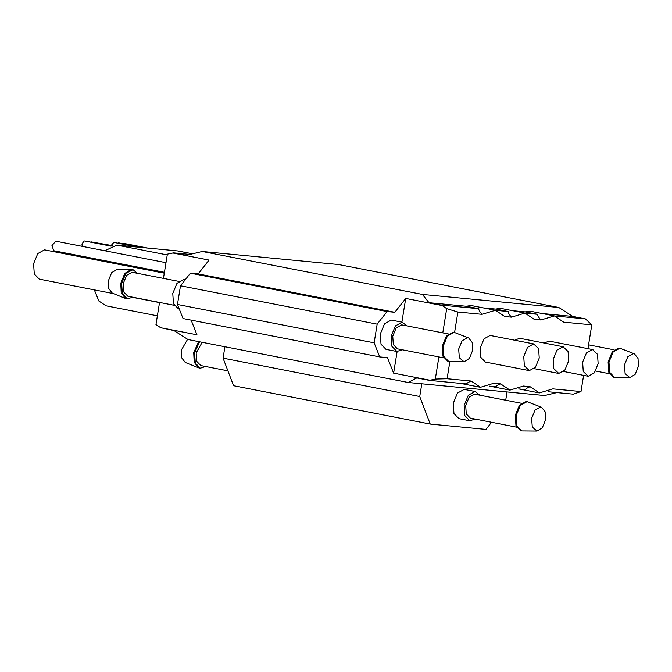 <?xml version="1.0" encoding="UTF-8"?>
<svg xmlns="http://www.w3.org/2000/svg" width="672" height="672" viewBox="0 0 672 672"><rect width="100%" height="100%" fill="white"/><g stroke="black" fill="none" stroke-linecap="round" stroke-linejoin="round"><path stroke-width="1.01" d="M164.43 272.311L53.802 250.74L51.946 245.692L55.667 241.172L165.984 262.693M111.208 245.431L113.854 242.416L138.491 247.187M82.177 246.347L81.967 243.961L84.193 240.929L111.082 246.145M113.45 293.605L39.278 279.14L34.28 273.974L33.6 263.718L37.775 253.579L44.503 249.858L164.287 273.193M523.74 356.53L524.362 365.854L529.334 370.616L535.441 367.231L539.238 358.016L538.625 348.692L533.652 343.93L527.537 347.315L523.74 356.53M534.08 343.988L490.14 335.446L484.025 338.822L480.228 348.046L480.85 357.37L485.394 362.065L528.898 370.549M553.19 359.352L553.804 368.676L558.776 373.43L564.892 370.045L568.688 360.83L568.075 351.506L563.102 346.752L556.987 350.129L553.19 359.352M582.641 362.166L583.254 371.49L588.227 376.253L594.342 372.868L598.139 363.653L597.517 354.329L592.544 349.566L586.438 352.951L582.641 362.166M187.614 339.293L181.356 350.062L181.717 357.865L185.27 362.46L198.509 367.786L194.174 362.174L193.729 352.624L198.652 341.62M199.525 341.788L194.603 352.792L195.283 363.048L200.281 368.214L205.615 366.5M202.18 342.308L196.157 352.943L196.711 361.334L200.794 365.56L227.9 370.852M131.225 269.438L116.953 269.388L111.636 272.706L108.41 280.753L108.772 288.557L112.316 293.152L125.563 298.477L121.229 292.866L120.784 283.315L124.723 273.487L131.225 269.438L133.031 269.699L137.332 273.294M132.67 297.192L127.336 298.914L122.338 293.74L121.657 283.483L125.832 273.344L133.031 269.699M174.157 305.29L127.848 296.251L123.766 292.026L123.203 283.634L126.622 275.344L132.124 272.294L178.819 281.383M179.281 309.044L178.458 308.885L173.46 303.719L172.78 293.462L176.963 283.324L183.683 279.602L185.153 279.863M531.628 418.379L532.291 427.064L537.029 431.071L542.346 427.753L545.572 419.714L545.21 411.902L541.666 407.308L540.54 407.039L535.046 410.08L531.628 418.379M537.029 431.071L521.825 430.937L516.827 425.771L516.155 415.514L520.33 405.376L527.05 401.654L541.666 407.308M527.528 401.722L526.184 401.478L519.456 405.199L515.281 415.338L515.962 425.594L520.96 430.769L521.825 430.937M521.321 403.267L474.625 394.178L469.123 397.219L465.704 405.518L466.259 413.91L470.35 418.135L516.659 427.174M479.825 395.178L475.054 391.507L468.334 395.228L464.159 405.367L464.831 415.624L469.829 420.79L475.163 419.076M475.532 391.574L464.176 389.39L457.456 393.112L453.281 403.25L453.953 413.507L458.951 418.673L469.829 420.79M458.674 349.07L459.346 357.756L464.083 361.763L469.4 358.445L472.626 350.406L472.265 342.594L468.72 337.999L467.594 337.73L462.092 340.771L458.674 349.07M464.083 361.763L448.879 361.628L443.881 356.462L443.201 346.206L447.384 336.067L454.104 332.346L468.72 337.999M448.879 361.628L448.006 361.46L443.016 356.294L442.336 346.03L446.51 335.899L453.239 332.178L454.574 332.413M443.713 357.865L397.404 348.827L393.313 344.602L392.759 336.21L396.178 327.919L401.68 324.87L448.375 333.959M402.217 349.768L396.883 351.481L391.885 346.315L391.205 336.059L395.388 325.92L402.108 322.199L406.879 325.87M402.578 322.274L391.23 320.082L384.51 323.803L380.327 333.942L381.007 344.198L386.005 349.364L396.883 351.481M624.448 364.938L625.12 373.624L629.857 377.63L635.174 374.321L638.4 366.274L638.039 358.462L634.494 353.875L633.368 353.598L627.866 356.647L624.448 364.938M629.857 377.63L614.653 377.496L609.655 372.33L608.975 362.074L613.158 351.935L619.878 348.214L634.494 353.875M620.348 348.289L619.013 348.046L612.284 351.767L608.11 361.906L608.79 372.162L613.78 377.328L614.653 377.496M98.423 260.35L98.818 259.518M157.382 315.823L106.075 305.819L98.86 301.006L94.324 289.876M104.773 250.757L116.911 245.12L177.668 250.942L192.578 253.798M556.878 392.591L544.555 395.539L408.164 382.486L188 339.536L173.998 330.574L160.65 327.709L196.955 334.79L191.134 320.132M489.258 386.123L496.087 386.77C496.171 386.072 497.683 385.106 500.64 383.863L509.914 390.113L523.412 386.047L530.082 386.686L539.364 392.935L552.863 388.87L580.994 391.558L583.615 375.371M449.845 361.721L447.09 378.739L471.19 381.049L480.472 387.29L493.97 383.225L500.64 383.863M447.09 378.739L435.305 379.067L429.416 380.386L416.791 377.924L408.164 382.486M495.751 310.33L508.276 311.531C508.066 312.631 509.124 314.504 511.442 317.159L504.773 316.52L495.491 310.271L471.089 305.516L466.208 306.247L478.825 308.708C478.615 309.809 479.674 311.69 481.992 314.336L495.491 310.271M483.168 307.868L495.65 309.07L508.276 311.531M442.789 332.867L446.712 308.641L441.596 305.147L428.98 302.686L466.208 306.247M428.98 302.686L422.428 294.428L558.818 307.49L338.646 264.541L202.255 251.488L422.428 294.428M587.95 348.65L591.797 324.853L585.43 318.914L572.813 316.453L558.818 307.49M572.813 316.453L542.06 313.513M591.797 324.853L563.665 322.157L554.383 315.916L529.981 311.153L525.101 311.884L512.61 310.691M554.383 315.916L540.893 319.981L534.223 319.343L524.941 313.093L500.531 308.33L495.65 309.07M441.596 305.147L478.825 308.708M446.712 308.641L457.892 312.035L481.992 314.336M429.416 380.386L466.637 383.956C466.721 383.258 468.241 382.284 471.19 381.049M563.531 346.811L519.59 338.26L514.777 340.225M592.981 349.633L549.041 341.082L544.228 343.048M524.941 313.093L511.442 317.159M457.892 312.035L454.591 332.413M435.305 379.067L438.892 356.924M442.025 305.516L405.72 298.435L401.881 322.132M397.127 351.523L393.624 373.145L429.929 380.226M163.447 278.384L167.37 254.159L173.569 252.865L186.186 255.326L202.255 251.488M172.746 252.991L209.051 260.072L198.148 273.932L394.817 312.295L387.072 311.556L377.16 324.156L374.136 342.829L379.722 356.916L387.475 357.655L393.624 373.145M405.72 298.435L394.817 312.295M525.101 311.884L537.718 314.345L525.202 313.144M537.718 314.345C537.516 315.454 538.566 317.327 540.893 319.981M585.43 318.914L554.652 315.966M580.994 391.558L573.241 394.162L548.15 391.759M530.082 386.686C527.134 387.929 525.622 388.895 525.529 389.592L518.708 388.937M421.806 383.788L419.74 396.514L430.231 424.074L233.562 385.711L223.07 358.151L419.74 396.514M491.509 422.268L486.024 429.416L430.231 424.074M507.049 391.952L505.705 400.218M198.148 273.932L190.403 273.193L180.491 285.793L177.467 304.475L183.053 318.553L379.722 356.916M177.467 304.475L374.136 342.829M180.491 285.793L377.16 324.156M190.403 273.193L387.072 311.556M224.918 346.744L223.07 358.151M173.569 252.865L189.932 254.428M159.55 302.434L155.963 324.576L160.65 327.709M127.336 298.914L125.563 298.477M200.281 368.214L198.509 367.786M87.268 241.5L111.686 245.893M90.98 241.853L112.367 245.658M117.659 243.121L118.793 242.886L143.136 247.632M122.304 243.566L123.438 243.331L147.79 248.077M116.911 245.12L167.244 254.94M177.668 250.942L192.469 253.823M132.51 297.326L159.524 302.593M558.348 373.372L534.139 368.651M587.798 376.186L563.59 371.465M609.487 373.733L595.585 371.02M539.364 392.935L519.061 388.97M509.914 390.113L489.611 386.156M614.149 349.835L588.563 344.845M480.472 387.29L460.16 383.334"/></g></svg>
